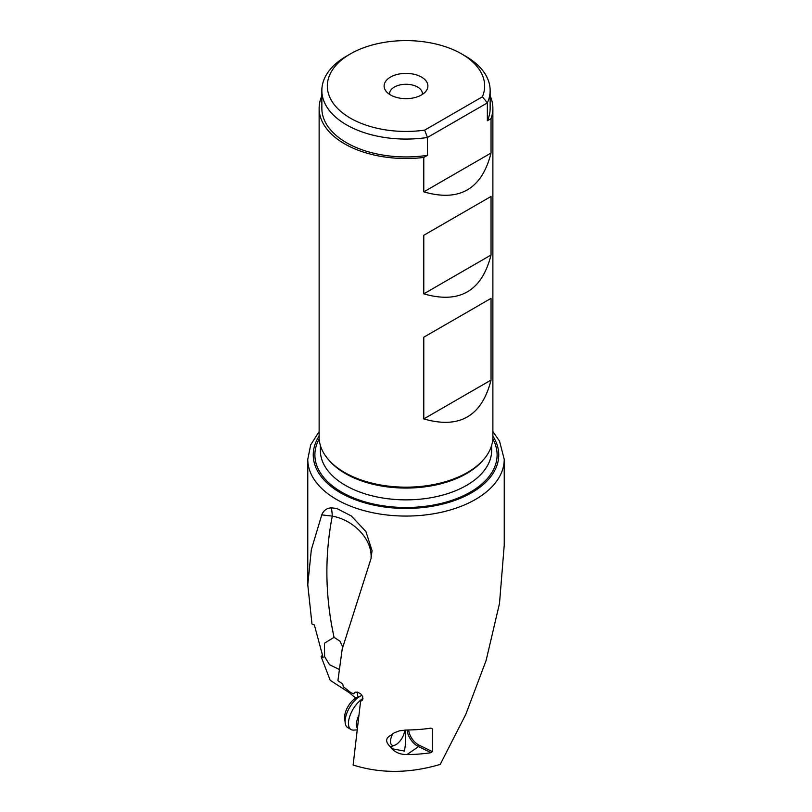 <?xml version="1.0" encoding="UTF-8"?>
<svg xmlns="http://www.w3.org/2000/svg" width="812" height="812" viewBox="0 0 812 812"><rect width="100%" height="100%" fill="white"/><g stroke="black" fill="none" stroke-linecap="round" stroke-linejoin="round"><path stroke-width="1.22" d="M319.126 431.558L310.692 444.874L307.768 459.348A98.232 56.718 180 0 0 336.452 499.4A98.232 56.718 180 0 0 336.533 499.451A98.232 56.718 180 0 0 443.596 511.743A98.232 56.718 180 0 0 504.232 459.348L504.232 545.156L499.502 603.458L486.124 660.461L465.783 714.387L440.216 764.407C409.745 773.46 380.716 773.674 353.129 765.046L360.569 701.375L362.68 699.68L362.7 696.737L360.721 693.874L357.534 692.159L354.621 692.453L353.484 693.803L350.632 692.534L343.283 686.658L342.745 684.039L337.914 680.669L342.207 649.052L371.003 558.666C372.83 540.264 354.55 520.167 332.291 516.117L321.755 514.889L311.331 549.704L307.768 584.752L311.981 623.992L314.356 624.925L323.166 657.679L321.105 656.583A98.232 56.718 180 0 1 322.394 655.335M504.232 545.156L504.232 544.223M342.816 647.194L340.005 641.226L334.057 637.318C325.125 596.302 324.536 555.905 332.291 516.117A43.777 3.461 93.2 0 0 331.093 507.876L336.533 508.363L351.383 515.996L365.918 531.555L372.058 550.719L371.003 558.666M413.034 754.419A98.232 56.718 180 0 0 431.04 752.694L432.329 751.597L432.329 728.811L431.04 728.11A98.232 56.718 0 0 1 406.964 729.988L399.433 730.841L394.246 732.81L391.151 735.185C385.538 737.905 385.172 741.681 390.054 746.492C393.911 751.912 399.545 754.602 406.964 754.561A98.232 56.718 180 0 0 411.582 754.47L413.034 754.419L411.582 754.47M353.484 693.803L355.423 692.128M360.569 701.375L362.457 700.076M357.118 692.078L357.919 697.061M355.707 698.087L349.302 692.697L348.805 691.164M331.093 507.876C326.597 508.231 323.491 510.565 321.755 514.889M339.406 669.514L329.601 664.744L324.617 656.695L324.445 643.216L334.057 637.318M349.302 692.697L330.2 680.334L321.105 656.583M422.382 94.405A16.423 9.48 0 0 0 422.413 93.756A16.423 9.48 0 0 0 417.612 87.057A16.423 9.48 0 0 0 399.717 84.996A16.423 9.48 0 0 0 389.577 93.756A16.423 9.48 0 0 0 389.618 94.405M390.521 94.953A21.894 12.637 0 0 0 425.985 91.177A21.894 12.637 0 0 0 421.479 77.079A21.894 12.637 0 0 0 393.587 75.607A21.894 12.637 0 0 0 386.015 91.177A21.894 12.637 0 0 0 390.521 94.953M350.368 53.907A78.673 45.421 180 0 1 461.622 53.907A78.673 45.421 180 0 1 482.419 96.79L487.362 102.88L427.457 137.461L424.656 130.143A78.673 45.421 180 0 1 337.437 108.29A78.673 45.421 180 0 1 350.368 53.907L346.501 56.14A84.144 48.578 180 0 0 321.856 90.487L321.856 108.361A84.144 48.578 0 0 0 346.501 142.709A84.144 48.578 0 0 0 427.457 155.336L427.457 137.461A84.144 48.578 180 0 1 346.501 124.835A84.144 48.578 180 0 1 321.856 90.487M424.656 130.143L482.419 96.79M461.622 53.907L465.499 56.14A84.144 48.578 180 0 1 490.143 90.487A84.144 48.578 180 0 1 487.362 102.88L487.362 120.755A84.144 48.578 0 0 0 490.143 108.361L490.143 90.487M423.783 191.865C459.45 202.137 481.871 189.196 491.037 153.032L423.783 191.865L423.783 157.457L427.457 155.336M491.037 153.032L491.037 118.623L487.362 120.755M490.143 95.867A86.874 50.161 180 0 1 492.874 108.361A86.874 50.161 180 0 1 491.037 118.623M423.783 157.457A86.874 50.161 180 0 1 344.572 143.825A86.874 50.161 180 0 1 319.126 108.361A86.874 50.161 180 0 1 321.856 95.867M319.126 108.361L319.126 437.008A86.874 50.161 0 0 0 344.572 472.472A86.874 50.161 0 0 0 439.241 483.353A86.874 50.161 0 0 0 492.874 437.008L492.874 108.361M423.783 235.287L423.783 293.842C459.45 304.114 481.871 291.173 491.037 255.009L491.037 196.453L423.783 235.287L491.037 196.453M423.783 337.203L423.783 418.911C459.45 429.193 481.871 416.241 491.037 380.077L491.037 298.38L423.783 337.203L491.037 298.38M423.783 293.842L491.037 255.009M423.783 418.911L491.037 380.077M405.624 730.018L405.665 742.32L404.538 751.09L393.109 748.968L390.054 746.492M431.04 752.694L418.556 746.614A15.052 9.399 55.6 0 1 407.106 729.988M393.384 733.337L391.151 735.185M432.329 751.597L419.256 745.243A13.956 8.709 55.6 0 1 408.659 729.968M430.939 728.131L432.329 728.811M404.67 730.069A10.942 5.075 -59.1 0 1 404.62 730.861A10.942 5.075 -59.1 0 1 395.058 745.061A10.942 5.075 -59.1 0 1 390.521 740.524A10.942 5.075 -59.1 0 1 392.846 733.733M395.058 745.061L392.348 746.157A13.682 6.334 -59.1 0 1 390.176 746.624M357.178 729.876L353.656 730.1A18.605 8.617 -59.1 0 1 350.977 729.501A18.605 8.617 -59.1 0 1 348.531 721.746A18.605 8.617 -59.1 0 1 362.964 698.523M362.04 695.407A18.605 8.617 120.9 0 0 361.472 695.62A18.605 8.617 120.9 0 0 345.202 719.757A18.605 8.617 120.9 0 0 345.181 722.842A18.605 8.617 120.9 0 0 347.648 727.511L350.977 729.501M361.472 695.62L357.128 697.376A14.23 6.587 120.9 0 0 344.694 715.839A14.23 6.587 120.9 0 0 344.684 718.194L345.181 722.842M483.353 459.846A85.646 49.451 180 0 1 345.435 473.579A85.646 49.451 180 0 1 328.647 459.846M320.354 445.423L320.354 450.416A85.646 49.451 0 0 0 345.435 485.383A85.646 49.451 0 0 0 345.496 485.414A85.646 49.451 0 0 0 438.815 496.091A85.646 49.451 0 0 0 491.646 450.416L491.646 445.423M319.187 438.906A91.117 52.607 0 0 0 341.568 492.082A91.117 52.607 0 0 0 453.39 499.816A91.117 52.607 0 0 0 492.813 438.906M319.126 436.115A92.761 53.551 0 0 0 340.329 492.701A92.761 53.551 180 0 0 340.411 492.752A92.761 53.551 180 0 0 456.192 499.918A92.761 53.551 180 0 0 492.874 436.115M419.256 745.243L418.556 746.614L406.964 754.561M357.371 728.273A14.565 6.75 -59.1 0 1 356.468 723.147A14.565 6.75 -59.1 0 1 358.894 715.402M307.768 459.348L307.768 584.752M504.232 459.348L499.532 441.119L492.874 431.558"/></g></svg>
